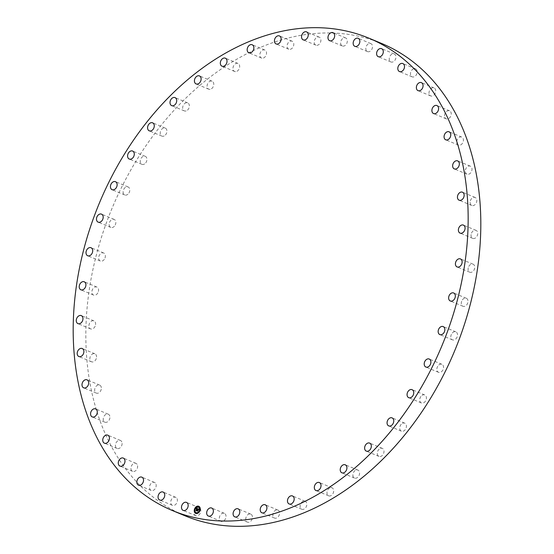 <?xml version="1.0" encoding="UTF-8"?>
<svg xmlns="http://www.w3.org/2000/svg" width="554" height="554" viewBox="0 0 554 554"><rect width="100%" height="100%" fill="white"/><g stroke="black" fill="none" stroke-linecap="round" stroke-linejoin="round"><path stroke-width="0.42" stroke-dasharray="2.77 2.08" d="M200.25 508.586A4.342 3.151 112.6 0 1 199.959 513.745A4.342 3.151 112.6 0 1 195.825 515.691A4.342 3.151 112.6 0 1 194.738 514.777A4.342 3.151 112.6 0 1 195.029 509.618A4.342 3.151 112.6 0 1 199.163 507.672A4.342 3.151 112.6 0 1 200.25 508.586M178.672 512.969A255.809 185.555 112.6 0 1 170.951 113.722A255.809 185.555 112.6 0 1 381.727 43.51M177.051 498.655A4.342 3.151 112.6 0 1 176.352 503.634A4.342 3.151 112.6 0 1 172.384 505.324A4.342 3.151 112.6 0 1 171.054 503.981A4.342 3.151 112.6 0 1 171.754 499.002A4.342 3.151 112.6 0 1 175.722 497.312A4.342 3.151 112.6 0 1 177.051 498.655M156.02 484.265A4.342 3.151 112.6 0 1 154.961 489.002A4.342 3.151 112.6 0 1 151.173 490.449A4.342 3.151 112.6 0 1 149.656 488.621A4.342 3.151 112.6 0 1 150.723 483.884A4.342 3.151 112.6 0 1 154.511 482.437A4.342 3.151 112.6 0 1 156.02 484.265M137.579 465.706A4.342 3.151 112.6 0 1 136.208 470.152A4.342 3.151 112.6 0 1 132.614 471.364A4.342 3.151 112.6 0 1 130.979 469.009A4.342 3.151 112.6 0 1 132.351 464.564A4.342 3.151 112.6 0 1 135.952 463.352A4.342 3.151 112.6 0 1 137.579 465.706M122.109 443.366A4.342 3.151 112.6 0 1 120.488 447.459A4.342 3.151 112.6 0 1 117.088 448.456A4.342 3.151 112.6 0 1 115.405 445.534A4.342 3.151 112.6 0 1 117.032 441.448A4.342 3.151 112.6 0 1 120.426 440.444A4.342 3.151 112.6 0 1 122.109 443.366M109.914 417.695A4.342 3.151 112.6 0 1 104.914 422.196A4.342 3.151 112.6 0 1 103.252 418.685A4.342 3.151 112.6 0 1 108.252 414.184A4.342 3.151 112.6 0 1 109.914 417.695M101.257 389.206A4.342 3.151 112.6 0 1 96.341 393.111A4.342 3.151 112.6 0 1 94.762 389.005A4.342 3.151 112.6 0 1 99.678 385.099A4.342 3.151 112.6 0 1 101.257 389.206M96.299 358.486A4.342 3.151 112.6 0 1 91.535 361.804A4.342 3.151 112.6 0 1 90.108 357.101A4.342 3.151 112.6 0 1 94.873 353.791A4.342 3.151 112.6 0 1 96.299 358.486M95.15 326.168A4.342 3.151 112.6 0 1 90.6 328.903A4.342 3.151 112.6 0 1 89.395 323.619A4.342 3.151 112.6 0 1 93.945 320.891A4.342 3.151 112.6 0 1 95.15 326.168M97.836 292.9A4.342 3.151 112.6 0 1 93.557 295.081A4.342 3.151 112.6 0 1 92.622 289.243A4.342 3.151 112.6 0 1 96.902 287.062A4.342 3.151 112.6 0 1 97.836 292.9M104.297 259.362A4.342 3.151 112.6 0 1 100.343 261.024A4.342 3.151 112.6 0 1 99.734 254.667A4.342 3.151 112.6 0 1 103.688 253.005A4.342 3.151 112.6 0 1 104.297 259.362M114.401 226.233A4.342 3.151 112.6 0 1 110.821 227.424A4.342 3.151 112.6 0 1 110.585 220.603A4.342 3.151 112.6 0 1 114.159 219.412A4.342 3.151 112.6 0 1 114.401 226.233M127.939 194.198A4.342 3.151 112.6 0 1 124.775 194.973A4.342 3.151 112.6 0 1 123.099 191.795A4.342 3.151 112.6 0 1 124.948 187.744A4.342 3.151 112.6 0 1 128.119 186.961A4.342 3.151 112.6 0 1 129.795 190.147A4.342 3.151 112.6 0 1 127.939 194.198M144.649 163.894A4.342 3.151 112.6 0 1 141.928 164.33A4.342 3.151 112.6 0 1 140.259 160.854A4.342 3.151 112.6 0 1 142.544 156.747A4.342 3.151 112.6 0 1 145.266 156.318A4.342 3.151 112.6 0 1 146.928 159.794A4.342 3.151 112.6 0 1 144.649 163.894M164.178 135.952A4.342 3.151 112.6 0 1 161.92 136.111A4.342 3.151 112.6 0 1 160.286 132.337A4.342 3.151 112.6 0 1 163.001 128.258A4.342 3.151 112.6 0 1 165.258 128.099A4.342 3.151 112.6 0 1 166.893 131.873A4.342 3.151 112.6 0 1 164.178 135.952M186.13 110.938A4.342 3.151 112.6 0 1 184.35 110.897A4.342 3.151 112.6 0 1 182.765 106.825A4.342 3.151 112.6 0 1 185.902 102.85A4.342 3.151 112.6 0 1 187.688 102.885A4.342 3.151 112.6 0 1 189.274 106.957A4.342 3.151 112.6 0 1 186.13 110.938M210.063 89.353A4.342 3.151 112.6 0 1 208.761 89.201A4.342 3.151 112.6 0 1 207.244 84.831A4.342 3.151 112.6 0 1 210.79 81.036A4.342 3.151 112.6 0 1 212.099 81.189A4.342 3.151 112.6 0 1 213.615 85.558A4.342 3.151 112.6 0 1 210.063 89.353M235.492 71.639A4.342 3.151 112.6 0 1 234.654 71.466A4.342 3.151 112.6 0 1 233.22 66.792A4.342 3.151 112.6 0 1 237.16 63.274A4.342 3.151 112.6 0 1 237.991 63.447A4.342 3.151 112.6 0 1 239.432 68.114A4.342 3.151 112.6 0 1 235.492 71.639M261.89 58.163A4.342 3.151 112.6 0 1 261.509 58.045A4.342 3.151 112.6 0 1 260.172 53.08A4.342 3.151 112.6 0 1 264.466 49.908A4.342 3.151 112.6 0 1 264.847 50.026A4.342 3.151 112.6 0 1 266.183 54.991A4.342 3.151 112.6 0 1 261.89 58.163M288.724 49.195A4.342 3.151 112.6 0 1 287.547 43.967A4.342 3.151 112.6 0 1 292.11 41.204A4.342 3.151 112.6 0 1 292.152 41.225A4.342 3.151 112.6 0 1 293.336 46.453A4.342 3.151 112.6 0 1 288.772 49.216A4.342 3.151 112.6 0 1 288.724 49.195M315.448 44.922A4.342 3.151 112.6 0 1 314.79 39.632A4.342 3.151 112.6 0 1 319.229 37.146A4.342 3.151 112.6 0 1 319.665 37.388A4.342 3.151 112.6 0 1 320.323 42.679A4.342 3.151 112.6 0 1 315.891 45.165A4.342 3.151 112.6 0 1 315.448 44.922M341.52 45.421A4.342 3.151 112.6 0 1 341.354 40.158A4.342 3.151 112.6 0 1 345.648 37.949A4.342 3.151 112.6 0 1 346.437 38.489A4.342 3.151 112.6 0 1 346.603 43.752A4.342 3.151 112.6 0 1 342.31 45.961A4.342 3.151 112.6 0 1 341.52 45.421M366.409 50.691A4.342 3.151 112.6 0 1 366.7 45.532A4.342 3.151 112.6 0 1 370.834 43.586A4.342 3.151 112.6 0 1 371.921 44.493A4.342 3.151 112.6 0 1 371.63 49.659A4.342 3.151 112.6 0 1 367.496 51.598A4.342 3.151 112.6 0 1 366.409 50.691M389.601 60.621A4.342 3.151 112.6 0 1 390.307 55.635A4.342 3.151 112.6 0 1 394.275 53.953A4.342 3.151 112.6 0 1 395.604 55.289A4.342 3.151 112.6 0 1 394.905 60.275A4.342 3.151 112.6 0 1 390.937 61.965A4.342 3.151 112.6 0 1 389.601 60.621M410.639 75.012A4.342 3.151 112.6 0 1 411.698 70.268A4.342 3.151 112.6 0 1 415.486 68.828A4.342 3.151 112.6 0 1 417.003 70.656A4.342 3.151 112.6 0 1 415.936 75.392A4.342 3.151 112.6 0 1 412.148 76.84A4.342 3.151 112.6 0 1 410.639 75.012M429.073 93.564A4.342 3.151 112.6 0 1 430.444 89.125A4.342 3.151 112.6 0 1 434.045 87.913A4.342 3.151 112.6 0 1 435.679 90.267A4.342 3.151 112.6 0 1 434.308 94.706A4.342 3.151 112.6 0 1 430.707 95.925A4.342 3.151 112.6 0 1 429.073 93.564M444.55 115.911A4.342 3.151 112.6 0 1 446.171 111.818A4.342 3.151 112.6 0 1 449.571 110.814A4.342 3.151 112.6 0 1 451.254 113.743A4.342 3.151 112.6 0 1 449.626 117.829A4.342 3.151 112.6 0 1 446.233 118.833A4.342 3.151 112.6 0 1 444.55 115.911M456.738 141.582A4.342 3.151 112.6 0 1 461.745 137.08A4.342 3.151 112.6 0 1 463.407 140.591A4.342 3.151 112.6 0 1 458.407 145.093A4.342 3.151 112.6 0 1 456.738 141.582M465.402 170.071A4.342 3.151 112.6 0 1 470.318 166.158A4.342 3.151 112.6 0 1 471.897 170.265A4.342 3.151 112.6 0 1 466.98 174.178A4.342 3.151 112.6 0 1 465.402 170.071M470.36 200.783A4.342 3.151 112.6 0 1 475.124 197.473A4.342 3.151 112.6 0 1 476.551 202.175A4.342 3.151 112.6 0 1 471.786 205.486A4.342 3.151 112.6 0 1 470.36 200.783M471.502 233.109A4.342 3.151 112.6 0 1 476.052 230.374A4.342 3.151 112.6 0 1 477.264 235.658A4.342 3.151 112.6 0 1 472.714 238.386A4.342 3.151 112.6 0 1 471.502 233.109M468.822 266.377A4.342 3.151 112.6 0 1 473.102 264.196A4.342 3.151 112.6 0 1 474.037 270.033A4.342 3.151 112.6 0 1 469.757 272.208A4.342 3.151 112.6 0 1 468.822 266.377M462.361 299.915A4.342 3.151 112.6 0 1 466.316 298.253A4.342 3.151 112.6 0 1 466.925 304.603A4.342 3.151 112.6 0 1 462.971 306.265A4.342 3.151 112.6 0 1 462.361 299.915M452.258 333.037A4.342 3.151 112.6 0 1 455.838 331.846A4.342 3.151 112.6 0 1 456.074 338.674A4.342 3.151 112.6 0 1 452.493 339.865A4.342 3.151 112.6 0 1 452.258 333.037M438.72 365.079A4.342 3.151 112.6 0 1 441.884 364.297A4.342 3.151 112.6 0 1 443.56 367.482A4.342 3.151 112.6 0 1 441.704 371.533A4.342 3.151 112.6 0 1 438.539 372.316A4.342 3.151 112.6 0 1 436.864 369.13A4.342 3.151 112.6 0 1 438.72 365.079M422.01 395.376A4.342 3.151 112.6 0 1 424.731 394.947A4.342 3.151 112.6 0 1 426.4 398.423A4.342 3.151 112.6 0 1 424.115 402.529A4.342 3.151 112.6 0 1 421.393 402.959A4.342 3.151 112.6 0 1 419.731 399.482A4.342 3.151 112.6 0 1 422.01 395.376M402.481 423.318A4.342 3.151 112.6 0 1 404.739 423.159A4.342 3.151 112.6 0 1 406.373 426.94A4.342 3.151 112.6 0 1 403.658 431.019A4.342 3.151 112.6 0 1 401.401 431.178A4.342 3.151 112.6 0 1 399.766 427.404A4.342 3.151 112.6 0 1 402.481 423.318M380.529 448.338A4.342 3.151 112.6 0 1 382.308 448.373A4.342 3.151 112.6 0 1 383.894 452.452A4.342 3.151 112.6 0 1 380.757 456.427A4.342 3.151 112.6 0 1 378.971 456.392A4.342 3.151 112.6 0 1 377.385 452.32A4.342 3.151 112.6 0 1 380.529 448.338M356.596 469.924A4.342 3.151 112.6 0 1 357.898 470.076A4.342 3.151 112.6 0 1 359.414 474.446A4.342 3.151 112.6 0 1 355.862 478.234A4.342 3.151 112.6 0 1 354.56 478.088A4.342 3.151 112.6 0 1 353.043 473.718A4.342 3.151 112.6 0 1 356.596 469.924M331.167 487.631A4.342 3.151 112.6 0 1 332.005 487.811A4.342 3.151 112.6 0 1 333.439 492.478A4.342 3.151 112.6 0 1 329.498 496.003A4.342 3.151 112.6 0 1 328.667 495.823A4.342 3.151 112.6 0 1 327.227 491.156A4.342 3.151 112.6 0 1 331.167 487.631M304.769 501.107A4.342 3.151 112.6 0 1 305.15 501.231A4.342 3.151 112.6 0 1 306.487 506.19A4.342 3.151 112.6 0 1 302.193 509.368A4.342 3.151 112.6 0 1 301.812 509.244A4.342 3.151 112.6 0 1 300.476 504.285A4.342 3.151 112.6 0 1 304.769 501.107M277.935 510.075A4.342 3.151 112.6 0 1 279.112 515.31A4.342 3.151 112.6 0 1 274.549 518.073A4.342 3.151 112.6 0 1 274.507 518.052A4.342 3.151 112.6 0 1 273.323 512.824A4.342 3.151 112.6 0 1 277.886 510.061A4.342 3.151 112.6 0 1 277.935 510.075M251.211 514.354A4.342 3.151 112.6 0 1 251.869 519.645A4.342 3.151 112.6 0 1 247.43 522.124A4.342 3.151 112.6 0 1 246.994 521.889A4.342 3.151 112.6 0 1 246.336 516.598A4.342 3.151 112.6 0 1 250.768 514.112A4.342 3.151 112.6 0 1 251.211 514.354M225.139 513.856A4.342 3.151 112.6 0 1 225.305 519.119A4.342 3.151 112.6 0 1 221.011 521.328A4.342 3.151 112.6 0 1 220.222 520.788A4.342 3.151 112.6 0 1 220.056 515.518A4.342 3.151 112.6 0 1 224.349 513.316A4.342 3.151 112.6 0 1 225.139 513.856M195.791 513.419A3.878 2.812 -67.4 0 0 195.825 513.433A3.878 2.812 -67.4 0 0 200.077 510.476A3.878 2.812 -67.4 0 0 198.803 506.28A3.878 2.812 -67.4 0 0 198.768 506.266M198.45 507.021A3.054 2.216 -67.4 0 0 195.14 509.368A3.054 2.216 -67.4 0 0 196.102 512.658M198.394 506.335L198.221 506.758M199.835 510.186L199.662 510.601M199.842 507.693L199.662 508.115M196.338 512.928L196.164 513.343M198.387 512.353L198.207 512.775M194.897 509.078L194.717 509.5M196.345 506.91L196.171 507.332M194.89 511.571L194.717 511.993M197.113 510.802L197.695 510.947L198.131 509.957M198.207 510.144L198.353 509.687M198.325 509.181L197.972 509.77L198.471 509.223M197.896 509.756L198.491 509.098M198.561 509.355L199.073 509.147L198.831 509.451M196.22 508.835L196.76 508.717M196.012 510.58L196.545 510.712L197.196 508.807M196.386 510.476L197.162 508.939M198.457 509.638L198.318 510.366L198.533 509.666M197.023 508.891L196.594 510.823M196.026 510.726L196.649 510.878L196.552 510.532M197.896 510.033L197.75 511.079M197.099 510.968L197.806 511.141L198.166 510.102M195.825 515.691L183.166 510.414M199.163 507.672L186.504 502.402M394.275 53.953L381.616 48.676M390.937 61.965L378.278 56.688M151.173 490.449L138.514 485.172M154.511 482.437L141.852 477.16M415.486 68.828L402.827 63.551M412.148 76.84L399.489 71.563M132.614 471.364L119.955 466.087M135.952 463.352L123.293 458.075M434.045 87.913L421.386 82.636M430.707 95.925L418.048 90.648M117.088 448.456L104.429 443.186M120.426 440.444L107.767 435.167M449.571 110.814L436.912 105.544M446.233 118.833L433.574 113.556M104.914 422.196L92.255 416.92M108.252 414.184L95.593 408.907M461.745 137.08L449.086 131.804M458.407 145.093L445.748 139.816M96.341 393.111L83.682 387.842M99.678 385.099L87.02 379.822M470.318 166.158L457.659 160.889M466.98 174.178L454.322 168.901M91.535 361.804L78.876 356.527M94.873 353.791L82.214 348.514M475.124 197.473L462.465 192.196M471.786 205.486L459.127 200.209M90.6 328.903L77.948 323.626M93.945 320.891L81.286 315.614M476.052 230.374L463.4 225.097M472.714 238.386L460.055 233.109M93.557 295.081L80.898 289.804M96.902 287.062L84.243 281.792M473.102 264.196L460.443 258.919M469.757 272.208L457.098 266.938M100.343 261.024L87.684 255.747M103.688 253.005L91.029 247.735M466.316 298.253L453.657 292.976M462.971 306.265L450.312 300.995M110.821 227.424L98.162 222.154M114.159 219.412L101.507 214.135M455.838 331.846L443.179 326.576M452.493 339.865L439.841 334.588M124.775 194.973L112.116 189.703M128.119 186.961L115.461 181.684M441.884 364.297L429.225 359.027M438.539 372.316L425.881 367.039M141.928 164.33L129.269 159.053M145.266 156.318L132.607 151.041M424.731 394.947L412.072 389.67M421.393 402.959L408.734 397.682M161.92 136.111L149.261 130.841M165.258 128.099L152.599 122.822M404.739 423.159L392.08 417.889M401.401 431.178L388.742 425.901M184.35 110.897L171.692 105.627M187.688 102.885L175.029 97.608M382.308 448.373L369.65 443.103M378.971 456.392L366.312 451.115M208.761 89.201L196.102 83.924M212.099 81.189L199.44 75.912M357.898 470.076L345.239 464.799M354.56 478.088L341.901 472.811M234.654 71.466L221.995 66.189M237.991 63.447L225.333 58.177M332.005 487.811L319.346 482.534M328.667 495.823L316.009 490.553M261.509 58.045L248.85 52.769M264.847 50.026L252.188 44.756M305.15 501.231L292.491 495.955M301.812 509.244L289.153 503.974M292.11 41.204L279.451 35.927M288.772 49.216L276.114 43.939M274.549 518.073L261.89 512.796M277.886 510.061L265.228 504.784M319.229 37.146L306.57 31.876M315.891 45.165L303.232 39.888M247.43 522.124L234.771 516.854M250.768 514.112L238.109 508.835M345.648 37.949L332.989 32.672M342.31 45.961L329.651 40.684M221.011 521.328L208.352 516.051M224.349 513.316L211.69 508.039M370.834 43.586L358.175 38.309M367.496 51.598L354.837 46.328M172.384 505.324L159.725 500.047M175.722 497.312L163.063 492.035"/><path stroke-width="0.83" d="M187.591 503.309A4.342 3.151 112.6 0 1 187.3 508.468A4.342 3.151 112.6 0 1 183.166 510.414A4.342 3.151 112.6 0 1 182.079 509.507A4.342 3.151 112.6 0 1 182.37 504.341A4.342 3.151 112.6 0 1 186.504 502.402A4.342 3.151 112.6 0 1 187.591 503.309M369.068 38.233A255.809 185.555 112.6 0 1 383.049 440.278A255.809 185.555 112.6 0 1 172.273 510.49A255.809 185.555 112.6 0 1 158.292 108.452A255.809 185.555 112.6 0 1 369.068 38.233L381.727 43.51A255.809 185.555 112.6 0 1 395.708 445.548A255.809 185.555 112.6 0 1 184.932 515.767A255.809 185.555 112.6 0 1 178.672 512.969M376.949 55.345A4.342 3.151 112.6 0 1 377.648 50.366A4.342 3.151 112.6 0 1 381.616 48.676A4.342 3.151 112.6 0 1 382.946 50.019A4.342 3.151 112.6 0 1 382.246 54.998A4.342 3.151 112.6 0 1 378.278 56.688A4.342 3.151 112.6 0 1 376.949 55.345M143.361 478.988A4.342 3.151 112.6 0 1 142.302 483.732A4.342 3.151 112.6 0 1 138.514 485.172A4.342 3.151 112.6 0 1 136.997 483.344A4.342 3.151 112.6 0 1 138.064 478.608A4.342 3.151 112.6 0 1 141.852 477.16A4.342 3.151 112.6 0 1 143.361 478.988M397.98 69.735A4.342 3.151 112.6 0 1 399.039 64.998A4.342 3.151 112.6 0 1 402.827 63.551A4.342 3.151 112.6 0 1 404.344 65.379A4.342 3.151 112.6 0 1 403.277 70.116A4.342 3.151 112.6 0 1 399.489 71.563A4.342 3.151 112.6 0 1 397.98 69.735M124.927 460.436A4.342 3.151 112.6 0 1 123.556 464.875A4.342 3.151 112.6 0 1 119.955 466.087A4.342 3.151 112.6 0 1 118.321 463.733A4.342 3.151 112.6 0 1 119.692 459.294A4.342 3.151 112.6 0 1 123.293 458.075A4.342 3.151 112.6 0 1 124.927 460.436M416.421 88.294A4.342 3.151 112.6 0 1 417.792 83.848A4.342 3.151 112.6 0 1 421.386 82.636A4.342 3.151 112.6 0 1 423.021 84.991A4.342 3.151 112.6 0 1 421.649 89.436A4.342 3.151 112.6 0 1 418.048 90.648A4.342 3.151 112.6 0 1 416.421 88.294M109.45 438.089A4.342 3.151 112.6 0 1 107.829 442.182A4.342 3.151 112.6 0 1 104.429 443.186A4.342 3.151 112.6 0 1 102.746 440.257A4.342 3.151 112.6 0 1 104.374 436.171A4.342 3.151 112.6 0 1 107.767 435.167A4.342 3.151 112.6 0 1 109.45 438.089M431.891 110.634A4.342 3.151 112.6 0 1 433.512 106.541A4.342 3.151 112.6 0 1 436.912 105.544A4.342 3.151 112.6 0 1 438.595 108.466A4.342 3.151 112.6 0 1 436.968 112.552A4.342 3.151 112.6 0 1 433.574 113.556A4.342 3.151 112.6 0 1 431.891 110.634M97.262 412.418A4.342 3.151 112.6 0 1 92.255 416.92A4.342 3.151 112.6 0 1 90.593 413.409A4.342 3.151 112.6 0 1 95.593 408.907A4.342 3.151 112.6 0 1 97.262 412.418M444.086 136.305A4.342 3.151 112.6 0 1 449.086 131.804A4.342 3.151 112.6 0 1 450.748 135.315A4.342 3.151 112.6 0 1 445.748 139.816A4.342 3.151 112.6 0 1 444.086 136.305M88.598 383.929A4.342 3.151 112.6 0 1 83.682 387.842A4.342 3.151 112.6 0 1 82.103 383.735A4.342 3.151 112.6 0 1 87.02 379.822A4.342 3.151 112.6 0 1 88.598 383.929M452.743 164.794A4.342 3.151 112.6 0 1 457.659 160.889A4.342 3.151 112.6 0 1 459.238 164.995A4.342 3.151 112.6 0 1 454.322 168.901A4.342 3.151 112.6 0 1 452.743 164.794M83.64 353.217A4.342 3.151 112.6 0 1 78.876 356.527A4.342 3.151 112.6 0 1 77.449 351.825A4.342 3.151 112.6 0 1 82.214 348.514A4.342 3.151 112.6 0 1 83.64 353.217M457.701 195.514A4.342 3.151 112.6 0 1 462.465 192.196A4.342 3.151 112.6 0 1 463.892 196.899A4.342 3.151 112.6 0 1 459.127 200.209A4.342 3.151 112.6 0 1 457.701 195.514M82.498 320.891A4.342 3.151 112.6 0 1 77.948 323.626A4.342 3.151 112.6 0 1 76.736 318.342A4.342 3.151 112.6 0 1 81.286 315.614A4.342 3.151 112.6 0 1 82.498 320.891M458.851 227.833A4.342 3.151 112.6 0 1 463.4 225.097A4.342 3.151 112.6 0 1 464.605 230.381A4.342 3.151 112.6 0 1 460.055 233.109A4.342 3.151 112.6 0 1 458.851 227.833M85.177 287.623A4.342 3.151 112.6 0 1 80.898 289.804A4.342 3.151 112.6 0 1 79.963 283.967A4.342 3.151 112.6 0 1 84.243 281.792A4.342 3.151 112.6 0 1 85.177 287.623M456.164 261.1A4.342 3.151 112.6 0 1 460.443 258.919A4.342 3.151 112.6 0 1 461.378 264.757A4.342 3.151 112.6 0 1 457.098 266.938A4.342 3.151 112.6 0 1 456.164 261.1M91.639 254.085A4.342 3.151 112.6 0 1 87.684 255.747A4.342 3.151 112.6 0 1 87.075 249.397A4.342 3.151 112.6 0 1 91.029 247.735A4.342 3.151 112.6 0 1 91.639 254.085M449.703 294.638A4.342 3.151 112.6 0 1 453.657 292.976A4.342 3.151 112.6 0 1 454.266 299.333A4.342 3.151 112.6 0 1 450.312 300.995A4.342 3.151 112.6 0 1 449.703 294.638M101.742 220.963A4.342 3.151 112.6 0 1 98.162 222.154A4.342 3.151 112.6 0 1 97.926 215.326A4.342 3.151 112.6 0 1 101.507 214.135A4.342 3.151 112.6 0 1 101.742 220.963M439.599 327.767A4.342 3.151 112.6 0 1 443.179 326.576A4.342 3.151 112.6 0 1 443.415 333.397A4.342 3.151 112.6 0 1 439.841 334.588A4.342 3.151 112.6 0 1 439.599 327.767M115.28 188.921A4.342 3.151 112.6 0 1 112.116 189.703A4.342 3.151 112.6 0 1 110.44 186.518A4.342 3.151 112.6 0 1 112.296 182.467A4.342 3.151 112.6 0 1 115.461 181.684A4.342 3.151 112.6 0 1 117.136 184.87A4.342 3.151 112.6 0 1 115.28 188.921M426.061 359.802A4.342 3.151 112.6 0 1 429.225 359.027A4.342 3.151 112.6 0 1 430.901 362.205A4.342 3.151 112.6 0 1 429.052 366.256A4.342 3.151 112.6 0 1 425.881 367.039A4.342 3.151 112.6 0 1 424.205 363.853A4.342 3.151 112.6 0 1 426.061 359.802M131.99 158.624A4.342 3.151 112.6 0 1 129.269 159.053A4.342 3.151 112.6 0 1 127.6 155.577A4.342 3.151 112.6 0 1 129.885 151.471A4.342 3.151 112.6 0 1 132.607 151.041A4.342 3.151 112.6 0 1 134.269 154.518A4.342 3.151 112.6 0 1 131.99 158.624M409.351 390.106A4.342 3.151 112.6 0 1 412.072 389.67A4.342 3.151 112.6 0 1 413.741 393.146A4.342 3.151 112.6 0 1 411.456 397.253A4.342 3.151 112.6 0 1 408.734 397.682A4.342 3.151 112.6 0 1 407.072 394.206A4.342 3.151 112.6 0 1 409.351 390.106M151.519 130.682A4.342 3.151 112.6 0 1 149.261 130.841A4.342 3.151 112.6 0 1 147.627 127.06A4.342 3.151 112.6 0 1 150.342 122.981A4.342 3.151 112.6 0 1 152.599 122.822A4.342 3.151 112.6 0 1 154.234 126.596A4.342 3.151 112.6 0 1 151.519 130.682M389.822 418.048A4.342 3.151 112.6 0 1 392.08 417.889A4.342 3.151 112.6 0 1 393.714 421.663A4.342 3.151 112.6 0 1 390.999 425.742A4.342 3.151 112.6 0 1 388.742 425.901A4.342 3.151 112.6 0 1 387.108 422.127A4.342 3.151 112.6 0 1 389.822 418.048M173.471 105.662A4.342 3.151 112.6 0 1 171.692 105.627A4.342 3.151 112.6 0 1 170.106 101.548A4.342 3.151 112.6 0 1 173.243 97.573A4.342 3.151 112.6 0 1 175.029 97.608A4.342 3.151 112.6 0 1 176.615 101.68A4.342 3.151 112.6 0 1 173.471 105.662M367.87 443.061A4.342 3.151 112.6 0 1 369.65 443.103A4.342 3.151 112.6 0 1 371.235 447.175A4.342 3.151 112.6 0 1 368.098 451.15A4.342 3.151 112.6 0 1 366.312 451.115A4.342 3.151 112.6 0 1 364.726 447.043A4.342 3.151 112.6 0 1 367.87 443.061M197.404 84.076A4.342 3.151 112.6 0 1 196.102 83.924A4.342 3.151 112.6 0 1 194.586 79.554A4.342 3.151 112.6 0 1 198.138 75.766A4.342 3.151 112.6 0 1 199.44 75.912A4.342 3.151 112.6 0 1 200.957 80.282A4.342 3.151 112.6 0 1 197.404 84.076M343.937 464.647A4.342 3.151 112.6 0 1 345.239 464.799A4.342 3.151 112.6 0 1 346.756 469.169A4.342 3.151 112.6 0 1 343.21 472.964A4.342 3.151 112.6 0 1 341.901 472.811A4.342 3.151 112.6 0 1 340.385 468.442A4.342 3.151 112.6 0 1 343.937 464.647M222.833 66.369A4.342 3.151 112.6 0 1 221.995 66.189A4.342 3.151 112.6 0 1 220.561 61.522A4.342 3.151 112.6 0 1 224.502 57.997A4.342 3.151 112.6 0 1 225.333 58.177A4.342 3.151 112.6 0 1 226.773 62.844A4.342 3.151 112.6 0 1 222.833 66.369M318.508 482.361A4.342 3.151 112.6 0 1 319.346 482.534A4.342 3.151 112.6 0 1 320.78 487.208A4.342 3.151 112.6 0 1 316.84 490.726A4.342 3.151 112.6 0 1 316.009 490.553A4.342 3.151 112.6 0 1 314.568 485.886A4.342 3.151 112.6 0 1 318.508 482.361M249.231 52.893A4.342 3.151 112.6 0 1 248.85 52.769A4.342 3.151 112.6 0 1 247.513 47.81A4.342 3.151 112.6 0 1 251.807 44.632A4.342 3.151 112.6 0 1 252.188 44.756A4.342 3.151 112.6 0 1 253.524 49.715A4.342 3.151 112.6 0 1 249.231 52.893M292.11 495.837A4.342 3.151 112.6 0 1 292.491 495.955A4.342 3.151 112.6 0 1 293.828 500.92A4.342 3.151 112.6 0 1 289.534 504.092A4.342 3.151 112.6 0 1 289.153 503.974A4.342 3.151 112.6 0 1 287.817 499.009A4.342 3.151 112.6 0 1 292.11 495.837M276.065 43.925A4.342 3.151 112.6 0 1 274.888 38.69A4.342 3.151 112.6 0 1 279.451 35.927A4.342 3.151 112.6 0 1 279.493 35.948A4.342 3.151 112.6 0 1 280.677 41.176A4.342 3.151 112.6 0 1 276.114 43.939A4.342 3.151 112.6 0 1 276.065 43.925M265.276 504.805A4.342 3.151 112.6 0 1 266.453 510.033A4.342 3.151 112.6 0 1 261.89 512.796A4.342 3.151 112.6 0 1 261.848 512.775A4.342 3.151 112.6 0 1 260.664 507.547A4.342 3.151 112.6 0 1 265.228 504.784A4.342 3.151 112.6 0 1 265.276 504.805M302.789 39.646A4.342 3.151 112.6 0 1 302.131 34.355A4.342 3.151 112.6 0 1 306.57 31.876A4.342 3.151 112.6 0 1 307.006 32.111A4.342 3.151 112.6 0 1 307.664 37.402A4.342 3.151 112.6 0 1 303.232 39.888A4.342 3.151 112.6 0 1 302.789 39.646M238.552 509.078A4.342 3.151 112.6 0 1 239.21 514.368A4.342 3.151 112.6 0 1 234.771 516.854A4.342 3.151 112.6 0 1 234.335 516.612A4.342 3.151 112.6 0 1 233.677 511.321A4.342 3.151 112.6 0 1 238.109 508.835A4.342 3.151 112.6 0 1 238.552 509.078M328.861 40.144A4.342 3.151 112.6 0 1 328.695 34.881A4.342 3.151 112.6 0 1 332.989 32.672A4.342 3.151 112.6 0 1 333.778 33.212A4.342 3.151 112.6 0 1 333.944 38.482A4.342 3.151 112.6 0 1 329.651 40.684A4.342 3.151 112.6 0 1 328.861 40.144M212.48 508.579A4.342 3.151 112.6 0 1 212.646 513.842A4.342 3.151 112.6 0 1 208.352 516.051A4.342 3.151 112.6 0 1 207.563 515.511A4.342 3.151 112.6 0 1 207.397 510.248A4.342 3.151 112.6 0 1 211.69 508.039A4.342 3.151 112.6 0 1 212.48 508.579M353.75 45.414A4.342 3.151 112.6 0 1 354.041 40.255A4.342 3.151 112.6 0 1 358.175 38.309A4.342 3.151 112.6 0 1 359.262 39.223A4.342 3.151 112.6 0 1 358.971 44.382A4.342 3.151 112.6 0 1 354.837 46.328A4.342 3.151 112.6 0 1 353.75 45.414M164.4 493.379A4.342 3.151 112.6 0 1 163.693 498.365A4.342 3.151 112.6 0 1 159.725 500.047A4.342 3.151 112.6 0 1 158.396 498.711A4.342 3.151 112.6 0 1 159.095 493.725A4.342 3.151 112.6 0 1 163.063 492.035A4.342 3.151 112.6 0 1 164.4 493.379M194.475 509.209A3.878 2.812 112.6 0 1 198.734 506.245A3.878 2.812 112.6 0 1 200.008 510.442A3.878 2.812 112.6 0 1 195.749 513.406A3.878 2.812 112.6 0 1 194.475 509.209M198.768 506.266A3.878 2.812 -67.4 0 0 194.551 509.237A3.878 2.812 -67.4 0 0 195.791 513.419M196.102 512.658A3.054 2.216 -67.4 0 0 196.144 512.672A3.054 2.216 -67.4 0 0 199.495 510.345A3.054 2.216 -67.4 0 0 198.491 507.035A3.054 2.216 -67.4 0 0 198.45 507.021M198.221 506.758L198.394 506.335M199.662 510.601L199.835 510.186M199.662 508.115L199.842 507.693M196.164 513.343L196.338 512.928M198.207 512.775L198.387 512.353M194.717 509.5L194.897 509.078M196.171 507.332L196.345 506.91M194.717 511.993L194.89 511.571M199.419 510.31A3.054 2.216 112.6 0 1 196.068 512.644A3.054 2.216 112.6 0 1 195.063 509.341A3.054 2.216 112.6 0 1 198.415 507.007A3.054 2.216 112.6 0 1 199.419 510.31M197.584 508.724L197.272 509.14L196.94 508.731L196.469 510.684L195.922 510.559L196.684 508.683L196.151 508.953L196.137 508.413L197.584 508.724M197.633 508.842L197.307 509.271L197.633 508.842M197.231 509.022L196.573 510.85L195.957 510.712L196.525 510.788L197.086 508.904M197.695 508.745L198.948 509.029L198.623 509.438L198.062 508.974L197.826 509.728L198.103 509.078L198.547 509.285L198.124 509.126L197.93 509.749L198.387 509.562L198.18 510.234L197.785 509.86L197.619 510.92L197.023 510.781L197.868 509.022L197.404 509.798M199.011 509.147L198.644 509.59L199.011 509.147M198.457 509.638L198.242 510.331L198.457 509.638M198.09 510.075L197.73 511.107L197.03 510.954L197.681 511.051L198.09 510.075M197.425 509.881L197.113 510.802M198.353 509.687L197.93 509.749M198.941 509.043L197.771 508.78M197.577 508.738L196.206 508.447L196.144 508.801M196.649 508.807L196.012 510.58M196.525 510.788L196.026 510.726M197.681 511.051L197.099 510.968M172.273 510.49L184.932 515.767"/></g></svg>
